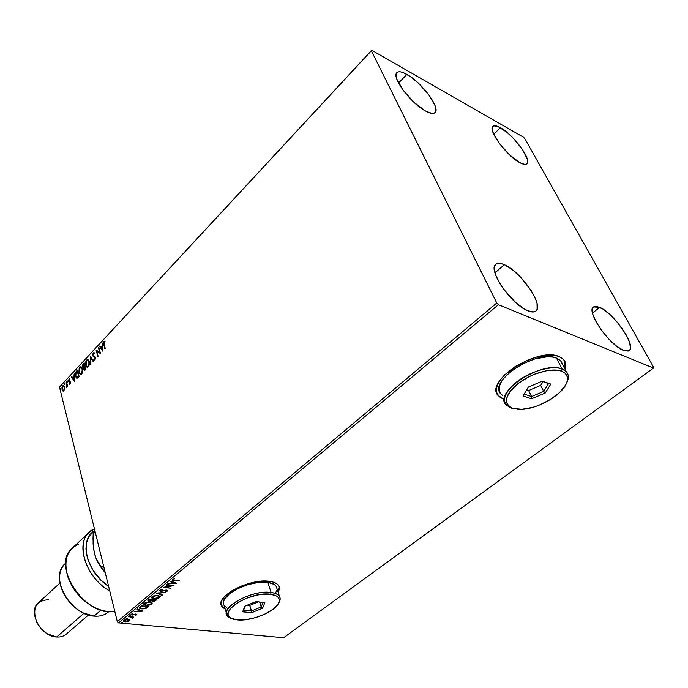 <?xml version="1.0" encoding="UTF-8"?>
<svg xmlns="http://www.w3.org/2000/svg" width="688" height="688" viewBox="0 0 688 688"><rect width="100%" height="100%" fill="white"/><g stroke="black" fill="none" stroke-linecap="round" stroke-linejoin="round"><path stroke-width="1.03" d="M565.631 364.33L564.96 369.138L564.771 361.157M558.991 356.504L563.429 359.325C565.846 361.948 566.396 365.302 565.089 369.379L565.751 364.571L564.796 361.209L562.517 358.482L558.991 356.504L554.339 355.361L548.74 355.103L535.617 357.304L528.642 359.678L515.269 366.472L504.467 375.02L500.58 379.527L497.906 383.93L496.538 388.075L496.495 391.807L497.777 394.981L500.305 397.483L503.349 399.023L498.43 395.832C483.26 382.296 537.147 346.546 558.991 356.504M279.302 587.509L278.141 592.213L279.122 586.701M269.558 581.334C274.211 581.988 277.255 583.458 278.683 585.763L279.405 588.868L278.21 592.437L279.371 587.733L278.485 585.462L276.507 583.587L273.497 582.194L269.558 581.334L259.539 581.377L253.846 582.28L242.253 585.686L231.933 590.725L224.537 596.582L222.31 599.523L221.183 602.31L221.183 604.855L222.31 607.04L225.234 609.181L221.682 606.128C214.613 596.565 250.062 577.989 269.558 581.334M406.875 74.39C421.632 82.319 440.862 108.274 435.057 112.617C433.414 114.079 430.292 113.58 425.691 111.121L414.185 102.529L403.28 90.446L396.838 79.154L396.133 76.282L396.202 74.055L397.036 72.558L398.601 71.844L400.829 71.922L403.624 72.782L410.469 76.678L418.098 82.913L428.615 94.574L435.04 105.617L435.917 110.82L435.229 112.436L433.793 113.305L431.677 113.374L425.691 111.121C410.968 103.613 391.059 76.85 396.942 72.653C398.687 71.088 401.998 71.664 406.875 74.39L398.55 83.033L406.875 74.39M599.704 307.355C613.911 312.954 636.864 346.425 629.167 350.656L623.474 350.39L616.766 346.313L609.181 339.459L601.931 330.911L596.178 322.044L592.832 314.27L592.368 308.774L593.237 307.158L594.793 306.375L596.978 306.444L602.851 309.067L609.946 314.588L617.239 322.182L626.261 335.004L629.709 342.71L630.44 348.369L629.709 350.14L628.264 351.095L623.474 350.39C609.301 345.35 585.694 310.873 593.495 306.934L599.704 307.355L592.514 313.014L599.704 307.355M504.373 264.725C520.885 271.339 544.423 305.764 535.814 311.114C534.155 312.378 531.549 312.292 527.997 310.856L524.222 308.938L515.811 302.651L503.616 289.166L500.322 284.299L495.73 275.191L494.302 268.079L494.853 265.628L496.203 264.029L498.301 263.341L501.062 263.581L504.373 264.725L512.104 269.498L520.369 276.92L531.162 290.577L535.78 299.469L537.027 303.356L537.104 309.256L535.918 311.036L533.957 311.913L527.997 310.856C511.511 304.904 487.181 269.352 495.867 264.278C497.656 262.868 500.494 263.022 504.373 264.725L494.956 272.818L504.373 264.725M500.477 127.719C513.489 134.65 532.297 160.261 526.87 163.839C525.589 164.896 523.224 164.501 519.767 162.643L509.739 155.041L499.746 143.955L493.305 133.274L492.152 128.269L492.608 126.712L493.726 125.87L497.742 126.386L506.867 132.251L513.695 138.658L522.588 149.7L527.352 159.263L527.361 163.202L526.354 164.174L524.712 164.406L519.767 162.643C506.798 156.081 487.414 129.74 492.926 126.325C494.285 125.19 496.805 125.655 500.477 127.719L493.683 134.143L500.477 127.719M653.6 367.229L524.772 138.563L523.525 137.247L371.795 50.293L371.296 50.688L496.779 303.012L117.313 621.625L59.495 387.077L371.296 50.688L496.779 303.012L498.43 304.707L653.497 368.063L283.628 637.707L118.646 622.872L498.43 304.707L653.497 368.063L653.6 367.229L524.772 138.563L523.525 137.247L371.795 50.293L59.495 387.077L117.313 621.625L118.646 622.872L283.628 637.707L653.497 368.063L653.6 367.229M64.612 388.987L64.242 386.2L62.978 385.615L61.946 387.705L62.333 390.414L63.606 390.982L64.612 388.987L64.517 386.957L63.597 385.555L62.677 385.873L62.04 389.623L62.789 390.947L63.889 390.75L64.612 388.987M66.538 381.814L66.581 387.731L67.209 386.2L67.381 386.897L67.716 386.536L66.538 381.814L66.512 387.731L67.209 386.2L67.381 386.897L67.716 386.536L66.538 381.814M70.107 384.076L70.331 381.797L68.869 380.731L69.118 379.664L69.712 379.656L69.393 378.873L68.508 381.014L70.107 382.528L69.282 384.11L70.107 384.076L70.451 382.141L68.895 380.868L69.798 379.011L68.938 379.131L68.559 381.264L70.107 382.528L69.282 384.11L70.107 384.076M76.411 371.185L75.534 372.595L75.293 374.969L76.162 377.721L77.142 378.228L79.129 376.542L77.452 370.067L76.411 371.185L77.555 370.471L76.411 371.185L75.499 376.19L76.703 378.168L79.129 376.542L77.452 370.067L76.411 371.185M84.177 362.817L82.852 364.434L82.569 366.059L82.99 367.469L83.833 367.676L83.764 369.516L84.547 370.462L85.888 369.31L84.177 362.817L83.274 363.797L82.68 366.79L83.833 367.676L84.349 370.428L85.888 369.31L84.177 362.817M90.334 356.195L90.532 364.339L90.721 357.786L93.164 361.518L93.551 361.105L90.274 356.255L90.532 364.339L90.721 357.786L93.164 361.518L93.551 361.105L90.334 356.195M98.401 347.509L99.717 352.351L96.079 350.011L97.842 356.522L96.879 351.276L100.534 353.632L98.754 347.122L99.717 352.351L96.079 350.011L97.842 356.522L96.879 351.276L100.534 353.632L98.754 347.122L98.401 347.509M104.094 344.198L103.974 342.228L104.997 341.807L105.04 341.11L103.948 341.317L103.415 342.71L104.929 348.928L105.298 348.541L104.094 344.198L104.137 341.979L104.997 341.807L105.04 341.11L103.948 341.317L103.716 344.516L104.929 348.928L105.298 348.541L104.094 344.198M102.822 351.19L102.529 343.054L102.228 346.081L100.912 347.492L99.863 345.926L99.476 346.348L102.822 351.19L102.529 343.054L102.228 346.081L100.912 347.492L99.863 345.926L99.476 346.348L102.822 351.19M93.207 352.875L92.639 355.361L93.25 356.59L95.021 357.528L94.953 358.938L94.007 358.895L93.835 359.6L94.695 359.97L95.52 358.56L95.365 357.089L93.353 355.825L93 354.81L93.413 353.52L94.428 353.821L94.634 353.176L93.207 352.875L94.118 352.695L93.207 352.875L92.708 355.687L95.099 357.743L94.849 359.067L94.007 358.895L94.316 359.944L95.03 359.747L95.443 357.33L93.069 355.309L93.413 353.52L94.428 353.821L94.634 353.176L93.207 352.875M89.251 361.492L88.563 360.039L87.445 359.506L85.897 361.183L85.665 365.01L87.127 367.297L88.804 366.291L89.457 362.765L87.969 359.592L86.585 360.013L85.733 365.311L87.015 367.254L88.417 366.816L89.251 361.492M82.457 368.785L81.786 367.332L80.685 366.79L79.154 368.45L78.914 372.26L80.35 374.547L82.01 373.558L82.663 370.049L81.184 366.867L79.834 367.289L78.982 372.552L80.264 374.513L81.631 374.074L82.457 368.785M74.45 381.548L74.235 373.532L73.926 376.499L72.67 377.85L71.69 376.276L71.311 376.671L74.45 381.548L74.235 373.532L73.926 376.499L72.67 377.85L71.69 376.276L71.311 376.671L74.45 381.548M67.725 381.109L67.2 381.066L67.441 382.038L67.751 381.212L67.312 380.877L67.364 382.029L67.725 381.109M65.128 383.913L64.595 383.87L64.715 384.807L65.154 384.119L64.706 383.68L64.758 384.824L65.128 383.913M60.905 388.462L60.381 388.41L60.621 389.382L60.922 388.557L60.492 388.23L60.544 389.374L60.905 388.462M129.559 619.871L127.039 619.363L123.866 620.344L123.479 620.903L124.296 621.66L127.418 621.66L129.74 620.309L128.063 619.381L123.866 620.344L123.522 621.135L125.147 621.814L127.418 621.66L129.361 620.851L129.559 619.871M128.484 616.568L131.924 617.385L132.302 618.228L132.939 617.79L132.612 617.334L133.79 617.076L128.484 616.568L131.632 617.299L132.302 618.228L132.612 617.334L133.79 617.076L128.484 616.568M136.671 614.762L136.792 614.229L135.828 613.98L132.044 614.642L132.801 613.55L131.021 614.496L132.388 615.046L135.674 614.332L136.061 614.651L135.14 615.339L136.362 614.96L136.551 614.307L136.095 614.556L136.86 614.324L136.043 613.988L132.311 614.694L131.829 614.479L132.801 613.55L131.245 614.178L131.038 614.651L131.941 615.029L135.674 614.332L135.992 614.719L135.14 615.339L136.671 614.762M140.137 606.825L139.647 608.261L142.717 608.94L146.019 608.355L148.634 606.541L141.367 605.801L139.458 608.037L141.651 608.88L146.303 608.235L148.634 606.541L141.367 605.801L140.137 606.825M149.322 599.145L147.877 600.512L148.866 601.303L151.756 600.813L154.043 601.364L156.589 599.927L149.322 599.145L147.886 600.813L149.055 601.321L151.756 600.813L152.796 601.398L156.589 599.927L149.322 599.145M156.615 593.056L162.067 595.378L162.523 595L158.335 593.28L165.627 592.42L156.546 593.108L162.067 595.378L162.523 595L158.335 593.28L165.627 592.42L156.615 593.056M166.178 585.058L171.596 585.703L163.417 587.363L170.693 588.214L165.696 587.225L173.875 585.565L166.599 584.697L166.178 585.058L171.596 585.703L163.417 587.363L170.693 588.214L165.696 587.225L173.875 585.565L166.178 585.058M174.666 580.302L173.256 579.907L174.528 578.703L172.628 579.477L172.662 580.354L179.508 580.896L173.256 579.915L174.528 578.703L172.353 580.104L179.508 580.896L174.666 580.302M176.575 583.329L171.08 580.956L170.615 581.343L172.387 582.108L170.822 583.407L167.451 583.992L176.575 583.329L171.08 580.956L170.615 581.343L172.387 582.108L170.822 583.407L167.451 583.992L176.575 583.329M159.883 590.132L159.693 590.932L161.061 591.353L166.556 590.407L166.874 590.846L165.223 591.775L167.769 590.665L166.169 590.012L161.026 590.966L160.665 590.192L162.712 589.289L160.467 589.788L159.616 590.82L160.708 591.327L166.401 590.381L166.763 590.949L165.223 591.775L167.502 591.044L167.743 590.433L166.788 590.029L161.138 590.975L160.665 590.192L162.712 589.289L159.883 590.132M157.922 595.378L153.321 595.971L151.816 596.909L151.558 597.863L154.138 598.878L158.421 598.25L160.218 596.505L157.922 595.378L152.039 596.702L151.566 597.872L153.802 598.852L159.711 597.511L160.158 596.341L157.922 595.378M149.907 602.06L145.323 602.662L143.826 603.591L143.586 604.528L146.166 605.517L150.431 604.881L152.211 603.161L149.907 602.06L144.041 603.385L143.586 604.52L145.83 605.492L151.713 604.159L152.16 603.015L149.907 602.06M143.13 611.116L137.566 608.975L137.127 609.344L138.916 610.032L137.437 611.271L134.117 611.856L143.13 611.116L137.566 608.975L137.127 609.344L138.916 610.032L137.437 611.271L134.117 611.856L143.13 611.116M130.273 615.554L129.241 615.906L130.342 616.009L130.273 615.554L129.249 615.966L130.273 615.554M127.203 618.125L126.179 618.469L127.271 618.572L127.203 618.125L126.188 618.529L127.203 618.125M122.223 622.279L121.208 622.623L122.301 622.726L122.223 622.279L121.217 622.683L122.223 622.279M221.226 605.001L225.165 608.957L222.241 606.816M497.106 393.777L498.318 395.591L503.238 398.782L500.193 397.243L497.114 393.785M174.047 580.216L174.167 580.646L174.047 580.216M173.574 580.113L172.361 579.786L173.574 580.113M175.732 582.96L174.761 583.02L175.732 582.96M171.725 583.226L170.985 583.278L171.725 583.226M172.258 581.635L170.942 581.068L172.258 581.635M174.666 582.676L172.817 581.876L171.622 582.874L171.751 583.347L172.817 581.876L174.795 583.14L171.751 583.347L172.946 582.349L174.795 583.14L174.666 582.676M172.49 585.402L171.561 585.583L172.49 585.402M165.679 587.174L164.673 587.053L165.679 587.174M160.545 589.754L160.665 590.192L160.545 589.754M167.614 590.295L167.502 591.044L167.373 590.571L166.831 590.889L167.614 590.295M160.708 590.872L160.708 591.327L159.599 590.502L160.708 590.872M162.067 594.81L162.067 595.378L157.294 593.004L162.067 594.81M160.106 596.247L159.711 597.511L159.582 597.046L158.833 597.537L160.106 596.247M153.682 598.422L153.802 598.852L153.682 598.422M153.347 598.336L151.498 597.494L153.347 598.336M152.254 597.167L152.676 596.307L152.28 597.244M152.676 596.307L152.796 596.771L152.676 596.307M159.238 596.255L158.223 595.412L159.229 596.161M158.945 597.451L154.215 598.5L152.418 597.743L152.796 596.771L157.406 595.335L159.298 596.487L157.905 598.027L154.482 598.526L152.358 597.554L153.579 596.298L156.382 595.688L159.134 596.272L158.945 597.451M155.987 599.867L155.832 600.564L155.703 600.099L154.955 600.59L155.987 599.867M152.719 600.942L151.678 600.521L152.719 600.942M148.608 600.168L149.468 599.162L148.797 600.357M152.366 600.289L152.925 599.532L152.469 600.667M152.349 600.142L153.003 599.54L155.436 600.194L153.2 601.054L152.487 600.753L153.114 599.945L155.325 599.798L154.164 600.994L152.564 600.443M152.366 599.867L149.468 600.977L148.746 600.658L149.554 599.171L152.366 599.867L150.431 600.925L148.728 600.641L149.657 599.575L152.366 599.867M152.1 602.92L151.713 604.159L151.592 603.694L150.853 604.176L152.1 602.92M145.323 604.976L143.517 604.15L145.323 604.976M144.686 602.989L144.807 603.453L144.686 602.989M151.231 602.92L150.268 602.112L151.222 602.826M150.956 604.098L146.243 605.148L144.428 604.391L144.807 603.453L149.391 602.026L151.3 603.161L150.216 604.537L146.51 605.173L144.385 604.219L145.572 602.98L148.367 602.37L150.827 602.74L151.36 603.462L150.956 604.098M148.023 606.481L147.825 607.212L147.705 606.747L146.312 607.71L148.023 606.481M146.183 607.788L146.303 608.235L146.183 607.788M140.24 607.048L141.608 605.818L147.481 606.807L144.876 608.338L141.642 608.493L139.423 607.693L141.074 608.364L140.24 607.048L141.513 605.81L140.318 607.736L141.152 606.119L141.272 606.584L147.481 606.807L145.83 607.986L142.063 608.545L140.318 607.702M142.218 610.763L141.315 610.832L142.218 610.763M138.314 611.064L137.617 611.116L138.314 611.064M138.795 609.568L137.462 609.061L138.795 609.568M141.238 610.505L139.363 609.792L138.236 610.738L139.363 609.792L141.358 610.97L138.348 611.202L139.483 610.256L141.358 610.97L141.238 610.505M131.915 614.573L131.941 615.029L131.081 614.358L131.915 614.573M130.204 615.554L129.55 615.657L130.204 615.554M129.49 615.683L129.602 616.113L129.49 615.683M132.767 617.437L132.784 617.996L132.302 617.729L132.767 617.437M132.087 617.42L131.632 616.869L132.182 617.239M131.52 616.861L131.632 617.299L131.52 616.861M127.134 618.116L126.489 618.22L127.134 618.116M126.429 618.245L126.532 618.675L126.429 618.245M129.602 619.922L129.361 620.851L128.837 620.662L129.602 619.922M124.76 621.316L123.505 620.808L124.76 621.316M124.236 620.619L124.416 619.983L124.519 620.404L127.572 619.346L128.931 620.232L128.708 620.791L125.543 621.479L124.287 620.98L126.059 619.793L128.966 620.37L126.721 621.462L124.253 620.817M128.338 619.406L128.854 619.905L128.329 619.406M122.154 622.279L121.527 622.373L122.154 622.279M121.458 622.399L121.57 622.829L121.458 622.399M171.751 583.347L172.946 582.349L174.795 583.14L171.751 583.347M138.348 611.202L139.483 610.256L141.358 610.97L138.348 611.202M105.212 348.627L103.716 344.516L103.948 341.317L104.903 341.119L103.802 343.088L105.212 348.627M102.804 350.846L99.476 346.348L100.07 346.236L102.804 350.846M101.308 347.603L102.624 346.184L102.546 343.561L102.624 346.184L101.308 347.603M102.744 349.753L102.263 346.915L102.744 349.753L101.256 347.999L102.263 346.915L102.744 349.753M100.525 353.598L96.879 351.276L100.525 353.598M98.117 356.221L96.466 350.132L98.117 356.221M100.113 352.454L98.788 347.612L100.113 352.454M94.591 359.987L93.835 359.6L94.351 359.162L94.591 359.987M94.643 359.205L95.236 359.17L95.486 357.846L94.505 357.081M94.273 357.012L92.708 355.687L93.602 352.987L92.992 355.111L93.817 356.823M93.62 356.814L94.282 357.012M94.892 357.184L95.537 358.164L94.884 359.325M93.353 361.32L90.721 357.786L93.353 361.32M90.902 363.935L90.678 356.711L90.902 363.935M87.376 367.34L85.733 365.311L85.897 363.402L87.135 367.203M87.832 359.609L86.774 360.357L86.017 362.309L86.585 360.013L88.004 359.6M88.176 360.409L89.139 361.535L89.457 363.84L88.924 365.835L87.746 366.652M87.359 366.549L86.224 365.38L85.94 362.774L87.109 360.383L88.571 361.037L89.079 363.453L88.614 366.265L89.285 361.983L88.227 366.162L87.359 366.549L88.614 366.265L87.092 366.48L86.086 364.932L86.774 360.667L87.875 360.34L89.285 361.983L87.995 360.374M84.615 370.454L83.764 369.516L84.056 368.785L84.529 370.376M84.719 369.637L84.117 369.129L84.813 366.936L85.751 369.121L85.2 367.031L84.839 369.766L85.751 369.121L84.452 369.671L83.833 367.676L85.2 367.031L85.751 369.121L84.891 369.783M83.558 367.745L82.68 366.79L83.274 363.797L84.289 363.221L83.007 365.345L83.558 367.745M83.738 367.039L82.964 365.784L84.005 363.857L85.028 366.369L84.005 363.857L84.633 366.265L83.738 367.039L85.028 366.369L83.446 367.031L83.033 366.412L84.005 363.857L85.028 366.369L83.747 367.074M80.616 374.59L78.982 372.552L79.146 370.849L80.367 374.444M81.072 366.885L80.023 367.624L79.292 369.465L79.834 367.289L81.218 366.885M81.408 367.693L82.354 368.82L82.68 370.712L82.5 369.258L81.218 367.65M80.814 373.868L81.829 373.524L82.629 371.486L81.984 373.326L80.969 373.902M81.442 373.429L80.333 373.739L79.326 372.182L80.014 367.942L81.089 367.616L82.5 369.258L81.829 373.524L80.126 373.618L79.223 371.692L79.464 368.88L80.694 367.547L81.795 368.321L82.25 369.912L81.442 373.429M77.03 378.237L75.499 376.19L75.663 374.349L76.015 376.723L77.03 378.237M75.663 374.169L76.798 371.288L75.663 374.16M77.09 377.437L78.991 376.345L76.798 377.385L75.843 375.82L76.024 372.655L77.667 371.193L78.991 376.345L77.667 371.193L78.991 376.345L77.391 377.531M74.442 381.152L71.311 376.671L71.879 376.577L74.442 381.152M73.057 377.944L74.313 376.594L74.244 374.031L74.313 376.594L73.057 377.944M74.381 379.165L73.951 377.316L74.381 379.165M74.02 380.008L72.988 378.357L73.951 377.316L74.407 380.103L72.988 378.357L73.951 377.316L74.02 380.008M69.763 384.265L69.282 384.11L69.755 383.646L69.763 384.265M70.03 382.175L70.529 382.777L69.884 382.167M69.376 382.064L68.559 381.264L68.869 380.705L69.376 382.064M68.963 379.914L68.938 379.131L69.746 378.976L68.963 379.914M69.479 381.333L70.021 381.427M67.587 381.943L67.312 380.877L67.587 381.943M67.665 386.587L67.209 386.2L67.665 386.587M67.355 386.243L66.194 382.184L67.355 386.243M64.99 384.738L64.56 384.523L65.085 383.792L64.99 384.738M63.27 391.102L62.04 389.623L62.29 388.789L63.27 391.102M62.531 386.905L62.677 385.873L63.692 385.598L62.531 386.905M63.735 386.286L64.663 387.946L63.614 386.295M64.423 389.804L63.098 390.363L62.376 389.253L62.823 386.45L63.502 386.235L64.569 387.413L63.743 390.165L64.423 389.804M60.768 389.279L60.492 388.23L60.768 389.279M101.256 347.999L102.263 346.915L102.357 349.642L101.256 347.999M78.604 376.25L77.065 377.437L75.843 375.82L75.861 373.051L77.28 371.099L78.604 376.25M62.376 389.253L62.462 387.06L63.485 386.226L64.251 387.645L64.104 389.537L63.296 390.406L62.376 389.253M498.43 304.707L118.646 622.872L117.313 621.625L496.779 303.012L498.43 304.707M65.824 563.059L65.205 563.627C48.9 576.226 69.97 615.149 94.075 616.104L83.317 612.956C72.808 607.444 65.472 599.145 61.318 588.068C57.973 577.137 59.478 568.813 65.824 563.094M66.306 597.967L74.321 606.971L66.796 598.689M59.994 583.028L38.425 602.722C27.374 611.288 40.695 636.589 56.674 636.993L47.188 633.725C42.441 630.715 38.863 626.673 36.464 621.599C32.095 607.659 36.137 600.375 48.607 599.747M56.674 636.993L83.962 613.257L56.674 636.993C60.501 637.243 63.683 636.305 66.229 634.181L88.434 614.977M108.317 612.071C104.593 615.227 99.846 616.577 94.075 616.104L101.084 610.084L94.075 616.104C99.751 616.568 104.438 615.27 108.154 612.208L108.953 611.52M109.745 590.915C86.292 578.169 74.82 543.907 89.285 532.288L94.471 528.943C73.693 536.081 82.878 576.441 109.745 590.915M89.105 532.452L72.403 548.026C50.387 564.994 85.579 618.125 114.75 611.236C108.885 612.165 102.589 611.116 95.856 608.089C82.147 601.2 72.73 590.545 67.605 576.131C63.451 560.127 67.106 549.497 78.578 544.242M85.166 601.389L76.256 592.368L72.696 587.156M108.627 586.391L100.955 580.079L93.061 570.3L87.875 559.464L86.49 554.038L85.966 548.818L86.31 543.933L87.496 539.53L89.492 535.711L94.884 530.637C78.561 538.893 86.198 572.115 108.627 586.391M72.507 586.838C76.058 592.807 80.591 597.898 86.103 602.12M105.264 572.76L101.686 568.434L96.827 560.213L105.264 572.76M95.555 557.117L93.697 549.497M94.394 553.264L93.095 543.907L93.198 533.871L95.219 531.996L93.198 533.871L93.009 538.919L93.542 548.723L95.692 557.512L94.437 553.436M97.343 561.27L95.692 557.512L99.296 564.607L97.343 561.27M101.48 567.617L99.296 564.607L101.48 567.617L103.544 565.768L101.48 567.617L105.187 572.433M279.517 596.444C280.661 598.44 280.3 600.779 278.434 603.445L279.319 602C281.624 596.883 278.898 593.71 271.124 592.471C275.415 593.039 278.219 594.363 279.517 596.444L276.258 586.443C274.951 584.327 272.147 582.968 267.864 582.375L271.124 592.471L270.668 594.226C278.098 595.395 280.704 598.414 278.511 603.299C274.512 612.062 250.733 621.574 237.231 619.879L245.874 619.673L255.644 617.6L265.121 613.98L272.93 609.327L277.909 604.313L279.079 601.897L279.285 599.669L278.511 597.717L276.774 596.118L270.668 594.226L261.879 594.32L256.891 595.129L246.725 598.13L237.661 602.516L231.134 607.607L228.141 612.569L228.124 614.771L229.087 616.654L230.979 618.168L237.231 619.879L233.748 619.26C213.572 614.969 248.488 590.803 270.668 594.226L271.124 592.471C248.755 588.945 212.48 613.008 231.34 618.357L227.023 615.184C220.564 606.541 253.201 589.556 271.124 592.471L267.864 582.375C249.985 579.322 217.537 596.333 224.013 605.113L226.455 613.283M251.584 612.741L242.666 611.795L244.773 606.214L255.945 601.579L264.854 602.602L262.601 608.183L251.584 612.741L262.601 608.183L264.854 602.602L255.945 601.579L244.773 606.214L242.666 611.795L251.584 612.741L249.77 605.406L258.335 601.854L249.77 605.406L251.498 610.97L243.655 610.127L245.195 606.042L242.666 611.795L243.655 610.127L251.498 610.97L251.584 612.741M276.911 588.438L276.069 586.142L274.245 584.43L267.864 582.375L258.688 582.418L248.136 584.576L237.902 588.515L229.62 593.606L224.598 599.024L223.557 601.587L223.548 603.909M224.572 605.922L226.567 607.538M275.467 593.133L276.679 590.579M263.022 602.396L261.199 606.954L259.634 602.009L261.199 606.954L251.498 610.97L261.199 606.954L262.601 608.183L261.199 606.954L263.022 602.396M247.362 605.139L249.77 605.406L247.362 605.139M562.603 364.571L560.617 360.71L556.497 358.104L562.113 369L561.546 371.142C566.835 373.292 568.58 377.076 566.774 382.485C562.724 395.411 534.825 410.693 518.313 409.326L512.938 408.414L521.839 409.317L532.908 407.339L538.764 405.352L550.065 399.737L559.49 392.624L565.622 385.022L567.118 381.393L567.471 378.065L566.637 375.166L564.642 372.827L561.546 371.142L557.469 370.178L547.012 370.591L534.929 374.04L528.883 376.749L518.021 383.577L510.178 391.317L507.787 395.144L506.54 398.748L506.463 401.981L507.546 404.733L509.739 406.9L512.938 408.414L511.236 408.07L512.938 408.414C502.997 403.71 504.691 395.428 518.021 383.577C531.041 373.309 551.828 367.383 561.546 371.142L562.113 369C551.939 365.044 530.138 371.253 516.507 382.029C502.567 394.456 500.812 403.142 511.236 408.07L506.205 405.017C492.333 392.771 542.075 360.099 562.113 369L556.497 358.104C536.459 349.014 487.13 381.737 501.045 394.172M562.113 369L566.215 371.572C569.01 374.693 569.019 378.778 566.224 383.827L567.574 380.92C569.475 375.244 567.652 371.271 562.113 369M531.549 398.816L523.026 395.978L528.324 387.112L542.333 381.109L550.804 384.102L545.317 392.943L531.549 398.816L545.317 392.943L550.804 384.102L548.517 383.603L543.709 391.395L540.708 385.383L542.987 381.651L540.708 385.383L543.709 391.395L531.583 396.563L528.633 390.552L540.708 385.383L528.633 390.552L531.583 396.563L524.161 394.078L531.583 396.563L531.549 398.816L531.583 396.563L543.709 391.395L545.317 392.943L543.709 391.395L548.517 383.603L550.804 384.102L542.333 381.109L528.324 387.112L523.026 395.978L531.549 398.816M561.838 362.404L559.74 359.91L556.497 358.104L552.232 357.055L547.106 356.831L535.109 358.852L522.433 363.849L511.141 371.013L503.031 379.174L500.572 383.207L499.299 387.017L499.256 390.431L500.417 393.347L502.722 395.66M541.938 381.281L548.517 383.603L541.938 381.281M526.664 389.881L528.633 390.552L526.664 389.881M166.909 590.614L166.788 590.141M159.298 596.487L159.169 596.014M151.3 603.161L151.171 602.697M132.285 617.626L132.165 617.17M128.931 620.232L128.819 619.776M279.319 602L278.511 603.299M560.617 360.71L566.215 371.572M567.574 380.92L566.774 382.485"/></g></svg>
